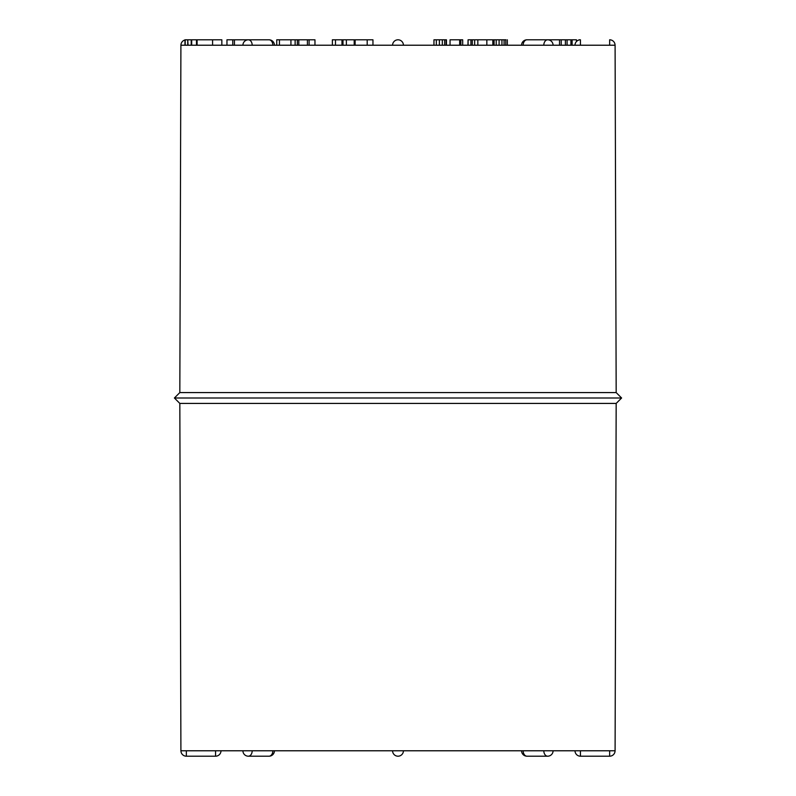 <?xml version="1.0" encoding="UTF-8"?>
<svg xmlns="http://www.w3.org/2000/svg" width="796" height="796" viewBox="0 0 796 796"><rect width="100%" height="100%" fill="white"/><g stroke="black" fill="none" stroke-linecap="round" stroke-linejoin="round"><path stroke-width="1.19" d="M616.174 392.577L615.089 45.223L180.911 45.223L179.826 392.577L616.174 392.577L621.606 398L174.394 398L179.826 403.423L616.174 403.423L621.606 398M398 756.2A5.423 5.423 0 0 1 392.577 750.777A5.423 5.423 0 0 0 398 756.2A5.423 5.423 0 0 0 403.423 750.777A5.423 5.423 0 0 1 398 756.2A5.423 5.423 0 0 0 403.423 750.777M179.826 403.423L180.911 750.777L615.089 750.777L616.174 403.423M398 39.8A5.423 5.423 0 0 1 403.423 45.223A5.423 5.423 0 0 0 398 39.8A5.423 5.423 0 0 0 392.577 45.223M185.199 45.223L185.199 39.8L187.727 39.8L187.727 45.223M187.737 45.223L187.737 39.8L221.835 39.8L221.835 45.223M187.737 39.8L188.065 45.223M191.209 45.223L191.209 39.8M191.687 45.223L191.687 39.8M196.493 45.223L196.493 39.8M197.1 45.223L197.1 39.8M227.149 39.8L268.998 39.8A5.423 3.841 90 0 1 272.839 45.223M232.78 45.223L232.78 39.8M234.452 45.223L234.452 39.8M276.749 45.223L276.749 39.8L314.967 39.8L314.967 45.223M279.436 45.223L279.436 39.8M290.928 45.223L290.928 39.8M309.097 45.223L309.097 39.8M297.326 45.223L297.326 39.8M298.808 45.223L298.808 39.8M307.415 45.223L307.415 39.8M332.38 45.223L332.38 39.8L372.956 39.8L372.956 45.223M335.474 45.223L335.474 39.8M341.981 45.223L341.981 39.8M342.111 45.223L342.111 39.8M342.996 45.223L342.996 39.8M346.369 45.223L346.369 39.8M367.195 45.223L367.195 39.8M446.457 39.8L446.457 45.223L446.457 39.8L433.959 39.8L433.949 45.223L433.959 39.8L434.596 39.8L433.959 39.8M442.327 45.223L442.327 39.8M444.665 45.223L444.665 39.8M446.138 45.223L446.138 39.8M450.048 45.223L450.048 39.8L462.695 39.8L462.695 45.223M459.66 45.223L459.66 39.8M460.854 45.223L460.854 39.8M468.078 45.223L468.078 39.8L474.655 39.8L474.655 45.223M470.933 45.223L470.933 39.8M472.317 45.223L472.317 39.8M467.949 45.223L468.078 39.8M475.262 39.8L492.465 39.8M492.525 39.8L505.977 39.8M504.087 45.223L504.087 39.8M505.759 45.223L505.759 39.8M565.389 45.223L565.389 39.8L576.463 39.8L576.463 41.521M567.08 45.223L567.08 39.8M559.538 45.223L559.538 39.8L565.389 39.8M561.22 45.223L561.22 39.8M570.931 45.223L570.931 39.8M572.115 45.223L572.115 39.8M579.07 39.8L580.433 39.8A5.423 5.423 0 0 0 575.01 45.223M559.538 39.8L547.021 39.8M580.433 750.777L580.433 756.2A5.423 5.423 0 0 1 575.01 750.777M609.646 750.777L609.646 756.2A5.423 5.423 0 0 0 615.069 750.777M180.931 750.777A5.423 5.423 0 0 0 186.354 756.2L215.567 756.2L215.567 750.777M186.354 756.2L186.354 750.777M523.161 750.777A5.423 3.841 90 0 0 527.002 756.2A5.423 5.423 0 0 1 521.569 750.777A5.423 5.423 0 0 0 527.002 756.2L547.658 756.2A5.423 5.423 0 0 0 553.081 750.777A5.423 5.423 0 0 1 547.658 756.2L527.002 756.2M543.817 750.777A5.423 3.841 90 0 0 547.658 756.2M252.183 750.777A5.423 3.841 -90 0 1 248.342 756.2A5.423 5.423 0 0 1 242.919 750.777A5.423 5.423 0 0 0 248.342 756.2L268.998 756.2A5.423 3.841 -90 0 0 272.839 750.777M580.433 45.223L580.433 39.8M609.646 45.223L609.646 39.8A5.423 5.423 0 0 1 615.069 45.223M523.161 45.223A5.423 3.841 -90 0 1 527.002 39.8A5.423 5.423 0 0 0 521.569 45.223M543.817 45.223A5.423 3.841 -90 0 1 547.658 39.8L527.002 39.8M274.431 45.223A5.423 5.423 0 0 0 268.998 39.8L248.342 39.8A5.423 3.841 90 0 1 252.183 45.223M226.959 45.223L226.959 39.8M295.127 45.223L295.127 39.8M355.135 45.223L355.135 39.8M436.327 45.223L436.327 39.8M439.372 45.223L439.372 39.8M477.829 45.223L477.829 39.8M486.844 45.223L486.844 39.8M492.843 45.223L492.843 39.8M494.087 45.223L494.087 39.8M496.216 45.223L496.216 39.8M499.102 45.223L499.102 39.8M501.938 45.223L501.938 39.8M609.646 756.2L580.433 756.2M215.567 756.2A5.423 5.423 0 0 0 220.989 750.777M268.998 756.2A5.423 5.423 0 0 0 274.431 750.777A5.423 5.423 0 0 1 268.998 756.2L248.342 756.2M553.081 45.223A5.423 5.423 0 0 0 547.658 39.8M248.342 39.8A5.423 5.423 0 0 0 242.919 45.223M184.98 39.979A5.423 5.423 0 0 0 180.931 45.223M179.826 392.577L174.394 398M184.98 39.8L184.98 45.223M212.582 39.8L212.582 45.223M354.2 39.8L354.2 45.223M492.933 39.8L492.933 45.223M507.331 39.8L507.331 45.223"/></g></svg>
